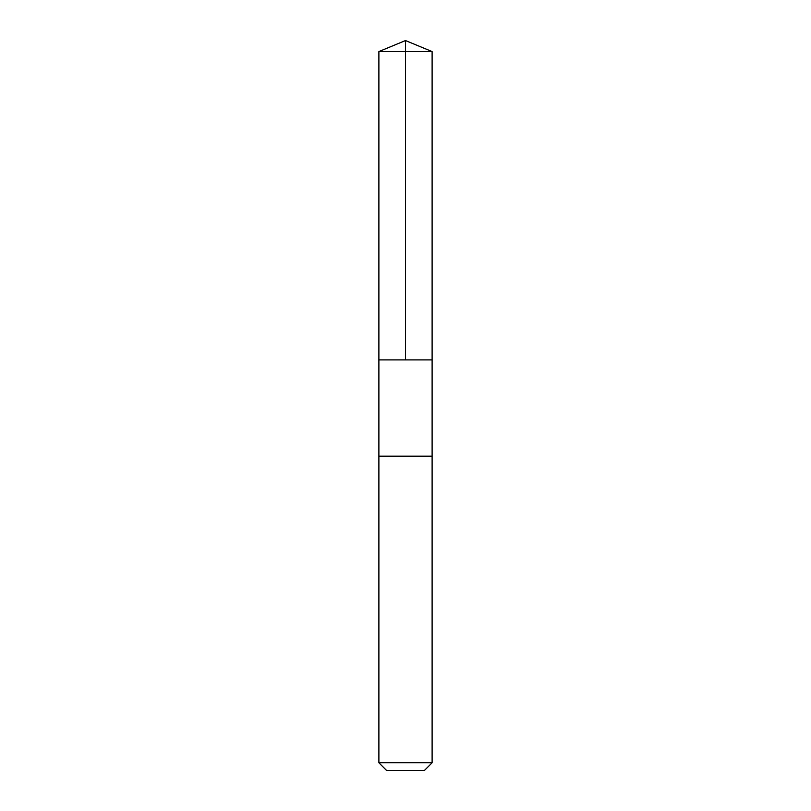 <?xml version="1.0" encoding="UTF-8"?>
<svg xmlns="http://www.w3.org/2000/svg" width="811" height="811" viewBox="0 0 811 811"><rect width="100%" height="100%" fill="white"/><g stroke="black" fill="none" stroke-linecap="round" stroke-linejoin="round"><path stroke-width="1.22" d="M378.889 359.902L432.111 359.902L432.111 51.569L378.889 51.569L378.889 359.902L432.111 359.902L432.111 456.187L378.889 456.187L378.889 359.902M415.394 456.187L378.889 456.187L378.889 762.766L432.111 762.766L432.111 456.187L415.394 456.187M432.111 762.766L424.427 770.45L386.573 770.45L378.889 762.766M405.5 359.902L405.5 40.55L378.889 51.569M405.5 40.55L432.111 51.569"/></g></svg>
